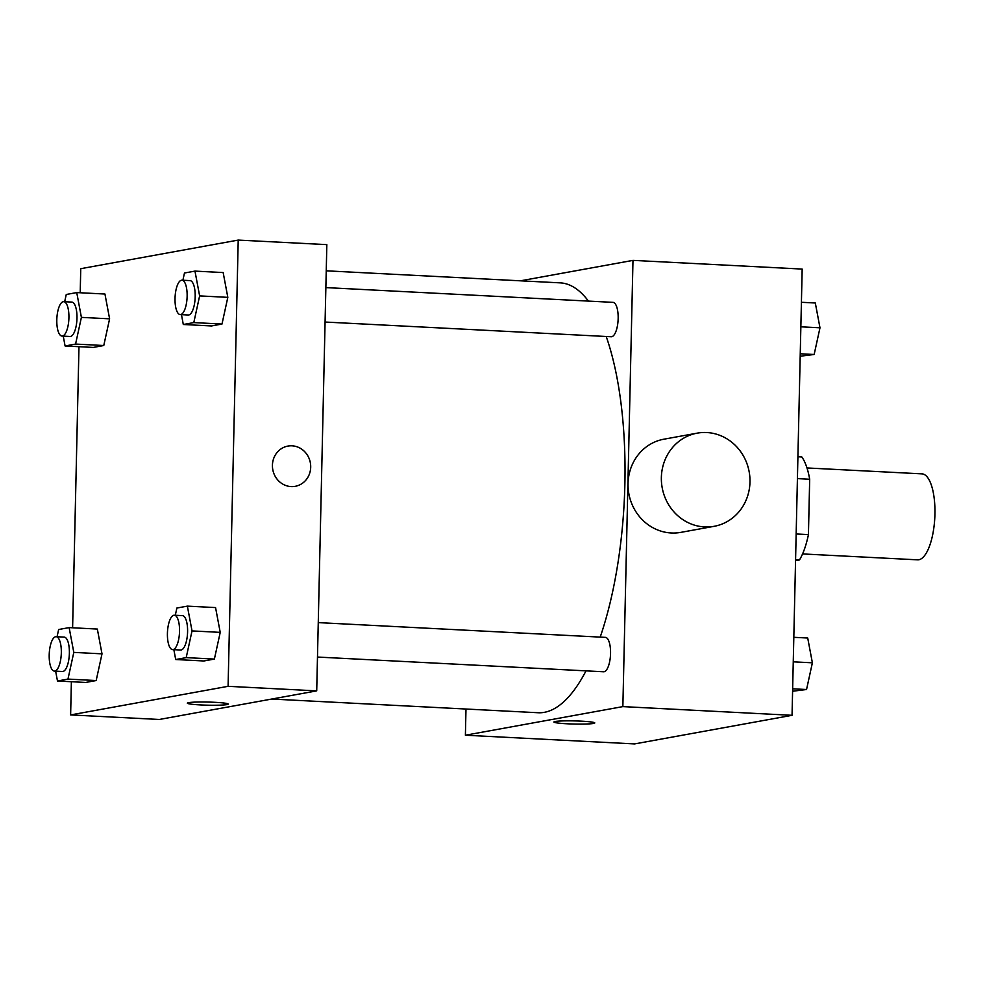 <?xml version="1.0" encoding="UTF-8"?>
<svg xmlns="http://www.w3.org/2000/svg" width="984" height="984" viewBox="0 0 984 984"><rect width="100%" height="100%" fill="white"/><g stroke="black" fill="none" stroke-linecap="round" stroke-linejoin="round"><path stroke-width="1.48" d="M802.563 553.931L917.58 559.834A43.05 15.031 -87.1 0 0 934.8 517.621A43.05 15.031 -87.1 0 0 921.996 473.858L806.978 467.953M797.421 478.618L809.684 479.245A58.646 20.479 -87.1 0 0 801.825 456.957L797.913 456.761M809.684 479.245L808.43 534.607A58.646 20.479 -87.1 0 1 799.488 559.933L795.552 560.646M795.576 559.736L799.488 559.933M796.167 533.968L808.43 534.607M520.499 280.809L632.983 260.379L802.169 269.075L792.046 715.306L634.582 743.916L465.395 735.22L465.986 709.034M632.983 260.379L622.86 706.61L792.046 715.306M622.86 706.61L465.395 735.22M567.141 723.781A20.443 1.574 1.3 0 1 553.894 722.01A20.443 1.574 1.3 0 1 574.373 720.903A20.443 1.574 1.3 0 1 594.779 722.933A20.443 1.574 1.3 0 1 567.141 723.781M271.744 699.046L538.137 712.736A215.225 75.153 -87.1 0 0 586.009 670.867M600.203 637.103A215.225 75.153 -87.1 0 0 606.206 336.491M588.42 301.092A215.225 75.153 -87.1 0 0 560.24 282.863L326.245 270.821M325.089 322.039L611.224 336.749A17.22 6.015 -87.1 0 0 618.112 319.862A17.22 6.015 -87.1 0 0 612.983 302.359L325.864 287.599M317.475 657.054L603.61 671.764A17.22 6.015 -87.1 0 0 610.498 654.877A17.22 6.015 -87.1 0 0 605.381 637.374L318.262 622.614M714.138 526.317L680.83 532.369A47.355 44.219 -100.3 0 1 628.85 493.685A47.355 44.219 -100.3 0 1 663.905 439.196L697.213 433.144A47.355 44.219 -100.3 0 1 749.98 482.012A47.355 44.219 -100.3 0 1 714.138 526.317A47.355 44.219 -100.3 0 1 662.171 487.633A47.355 44.219 -100.3 0 1 697.213 433.144M80.208 292.765L80.75 268.693L238.214 240.084L326.836 244.635L316.713 690.879L159.248 719.476L70.627 714.925L71.377 681.715M238.214 240.084L228.091 686.315L316.713 690.879M228.091 686.315L70.627 714.925M228.214 704.089A20.443 1.574 1.3 0 1 200.576 704.925A20.443 1.574 1.3 0 1 187.329 703.154A20.443 1.574 1.3 0 1 207.808 702.059A20.443 1.574 1.3 0 1 228.214 704.089A20.443 1.574 1.3 0 1 200.576 704.925A20.443 1.574 1.3 0 1 187.329 703.154M182.901 280.243L184.475 273.011L194.967 271.104L223.159 272.556L227.821 297.353L221.99 324.043L211.511 325.95L221.99 324.043L227.821 297.353L199.629 295.901L193.799 322.592L183.307 324.499L181.45 314.646M57.072 636.734L58.646 629.514L69.138 627.607L97.342 629.059L102.004 653.843L96.174 680.547L85.682 682.453L96.174 680.547L102.004 653.843L73.8 652.392L67.97 679.095L57.478 681.002L55.633 671.149M72.607 627.78L78.978 346.688M175.3 615.258L176.874 608.038L187.366 606.132L215.558 607.583L220.219 632.368L214.389 659.071L203.897 660.977L214.389 659.071L220.219 632.368L192.028 630.916L186.197 657.62L175.706 659.526L173.848 649.674M64.673 301.719L66.26 294.487L76.74 292.58L104.944 294.031L109.605 318.828L103.775 345.519L93.283 347.426L103.775 345.519L109.605 318.828L81.401 317.377L75.571 344.068L65.092 345.974L63.234 336.122M287.906 446.084A20.443 19.09 -100.3 0 1 310.698 467.191A20.443 19.09 -100.3 0 1 295.225 486.317A20.443 19.09 -100.3 0 1 272.777 469.614A20.443 19.09 -100.3 0 1 287.918 446.084A20.443 19.09 -100.3 0 1 310.698 467.191A20.443 19.09 -100.3 0 1 295.225 486.317M76.74 292.58L81.401 317.377M61.98 336.061L70.036 336.479A17.22 6.015 -87.1 0 0 76.924 319.591A17.22 6.015 -87.1 0 0 71.795 302.088L63.739 301.67A17.22 6.015 -87.1 0 0 56.801 319.972A17.22 6.015 -87.1 0 0 61.98 336.061A17.22 6.015 -87.1 0 0 68.868 319.173A17.22 6.015 -87.1 0 0 63.739 301.67M75.571 344.068L103.775 345.519M65.092 345.974L93.283 347.426M104.944 294.031L109.605 318.828M194.967 271.104L199.629 295.901M180.195 314.585L188.252 315.003A17.22 6.015 -87.1 0 0 195.139 298.115A17.22 6.015 -87.1 0 0 190.023 280.612L181.966 280.194A17.22 6.015 -87.1 0 0 175.029 298.496A17.22 6.015 -87.1 0 0 180.195 314.585A17.22 6.015 -87.1 0 0 187.083 297.697A17.22 6.015 -87.1 0 0 181.966 280.194M193.799 322.592L221.99 324.043M183.307 324.499L211.511 325.95M223.159 272.556L227.821 297.353M69.138 627.607L73.8 652.392M54.378 671.088L62.435 671.494A17.22 6.015 -87.1 0 0 69.323 654.606A17.22 6.015 -87.1 0 0 64.194 637.103L56.137 636.697A17.22 6.015 -87.1 0 0 49.2 654.987A17.22 6.015 -87.1 0 0 54.378 671.088A17.22 6.015 -87.1 0 0 61.266 654.2A17.22 6.015 -87.1 0 0 56.137 636.697M67.97 679.095L96.174 680.547M57.478 681.002L85.682 682.453M97.342 629.059L102.004 653.843M187.366 606.132L192.028 630.916M172.594 649.612L180.65 650.018A17.22 6.015 -87.1 0 0 187.538 633.13A17.22 6.015 -87.1 0 0 182.421 615.627L174.365 615.221A17.22 6.015 -87.1 0 0 167.415 633.511A17.22 6.015 -87.1 0 0 172.594 649.612A17.22 6.015 -87.1 0 0 179.482 632.724A17.22 6.015 -87.1 0 0 174.365 615.221M186.197 657.62L214.389 659.071M175.706 659.526L203.897 660.977M215.558 607.583L220.219 632.368M801.419 302.285L815.318 302.998L819.979 327.795L814.149 354.486L800.201 356.22M800.865 326.811L819.979 327.795M800.25 353.773L814.149 354.486M793.817 637.312L807.716 638.026L812.378 662.81L806.548 689.513L792.587 691.235M793.264 661.826L812.378 662.81M792.649 688.8L806.548 689.513"/></g></svg>
